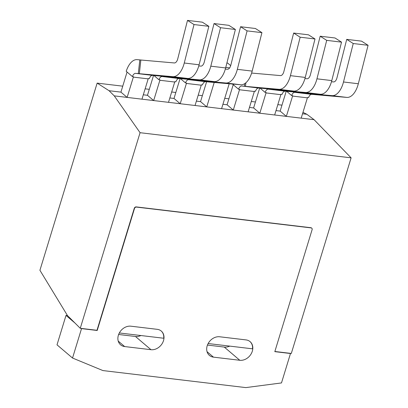 <?xml version="1.0" encoding="UTF-8"?>
<svg xmlns="http://www.w3.org/2000/svg" width="408" height="408" viewBox="0 0 408 408"><rect width="100%" height="100%" fill="white"/><g stroke="black" fill="none" stroke-linecap="round" stroke-linejoin="round"><path stroke-width="0.61" d="M249.987 341.557A11.092 8.95 130.4 0 1 252.537 348.83L208.141 343.541M311.763 228.174A1.724 1.392 130.4 0 0 311.131 227.904L136.44 207.085A1.724 1.392 130.4 0 0 134.497 208.498L97.201 330.48L81.529 328.613L72.532 358.035L102.918 370.571L245.846 387.6L281.489 382.934L290.486 353.512L274.814 351.645L312.11 229.658A1.724 1.392 130.4 0 0 311.763 228.174L311.544 227.985A1.724 1.392 130.4 0 0 310.906 227.715L136.221 206.897A1.724 1.392 130.4 0 0 134.273 208.309L96.977 330.291L80.264 328.302L140.066 132.697L351.11 157.84L291.307 353.45L274.859 351.487M161.18 330.975A11.092 8.95 130.4 0 1 163.73 338.247L119.335 332.959M122.747 86.164L97.145 83.115L39.923 270.29L67.488 315.583L80.264 328.302M351.11 157.84L314.078 119.682L306.847 114.276L302.537 113.766M286.212 91.28L280.153 111.098L275.997 110.604M259.672 88.118L253.613 107.936L249.461 107.442M233.218 84.686L227.078 104.774L222.926 104.28M206.601 81.794L200.542 101.612L196.386 101.118M180.061 78.632L174.002 98.45L169.85 97.956M153.525 75.47L147.466 95.288L143.31 94.794M127.067 72.037L120.926 92.126L109.069 90.714L114.255 95.87L140.066 132.697M314.078 119.682L114.255 95.87M281.974 105.142L277.817 104.647M255.439 101.98L251.282 101.48M228.898 98.818L224.747 98.318M202.363 95.656L198.206 95.156M175.822 92.494L171.671 91.994M149.287 89.327L145.131 88.832M97.145 83.115L109.069 90.714M306.847 114.276L302.971 112.343M207.442 345.066L224.278 347.075A11.092 8.95 130.4 0 0 229.745 346.111M239.797 360.279A11.092 8.95 130.4 0 0 251.272 353.665A11.092 8.95 130.4 0 0 250.099 341.649A11.092 8.95 130.4 0 0 246.024 339.91L219.693 336.773A11.092 8.95 130.4 0 0 208.223 343.393A11.092 8.95 130.4 0 0 209.396 355.404A11.092 8.95 130.4 0 0 213.466 357.143L239.797 360.279L224.278 347.075M118.636 334.483L135.471 336.493A11.092 8.95 130.4 0 0 140.939 335.529M150.991 349.697A11.092 8.95 130.4 0 0 162.466 343.082A11.092 8.95 130.4 0 0 161.293 331.067A11.092 8.95 130.4 0 0 157.218 329.327L130.886 326.191A11.092 8.95 130.4 0 0 119.416 332.811A11.092 8.95 130.4 0 0 120.59 344.821A11.092 8.95 130.4 0 0 124.659 346.56L150.991 349.697L135.471 336.493M67.488 315.583L66.009 315.41L57.013 344.831L72.532 358.035M74.97 323.034L66.009 315.41M314.446 94.559L311.758 94.355A5.916 3.08 -83.2 0 0 308.575 97.583L307.53 97.461A5.916 3.08 -83.2 0 0 307.403 97.843L301.196 118.147L286.36 116.377L280.153 111.098M353.241 43.529L368.077 45.298L361.554 41.142L346.718 39.372L353.241 43.529L343.49 81.983A19.717 10.261 96.8 0 1 332.005 95.64L298.559 92.698L298.6 92.336M346.718 39.372L336.967 77.826A5.916 3.08 -83.2 0 1 333.525 81.921L331.475 81.743M286.656 91.321L291.649 95.569L292.694 95.691A5.916 3.08 -83.2 0 0 292.567 96.079L286.36 116.377M368.077 45.298L358.326 83.752A19.717 10.261 96.8 0 1 346.841 97.405L314.44 94.59M291.649 95.569A5.916 3.08 96.8 0 1 294.831 92.336L298.559 92.698M297.514 92.575L297.554 92.244M287.905 91.397L285.223 91.193A5.916 3.08 -83.2 0 0 282.035 94.421L280.99 94.299A5.916 3.08 -83.2 0 0 280.867 94.681L274.66 114.985L259.825 113.215L253.613 107.936M326.706 40.367L341.542 42.136L335.019 37.98L320.183 36.21L326.706 40.367L316.95 78.821A19.717 10.261 96.8 0 1 305.465 92.478L272.024 89.536L272.065 89.174M320.183 36.21L310.432 74.664A5.916 3.08 -83.2 0 1 306.984 78.759L304.939 78.581M260.12 88.159L265.113 92.407L266.154 92.529A5.916 3.08 -83.2 0 0 266.031 92.917L259.825 113.215M341.542 42.136L331.786 80.59A19.717 10.261 96.8 0 1 320.3 94.243L287.905 91.428M265.113 92.407A5.916 3.08 96.8 0 1 268.296 89.174L272.024 89.536M270.978 89.413L271.014 89.082M261.37 88.235L258.682 88.031A5.916 3.08 -83.2 0 0 255.5 91.259L254.454 91.137A5.916 3.08 -83.2 0 0 254.327 91.519L248.12 111.823L233.284 110.053L227.078 104.774M300.166 37.205L315.002 38.974L308.484 34.818L293.648 33.048L300.166 37.205L290.414 75.659A19.717 10.261 96.8 0 1 278.929 89.316L245.483 86.374L245.886 82.768M293.648 33.048L283.892 71.502A5.916 3.08 -83.2 0 1 280.449 75.597L251.619 73.063M232.453 84.033L238.573 89.245L239.618 89.367A5.916 3.08 -83.2 0 0 239.491 89.755L233.284 110.053M315.002 38.974L305.25 77.428A19.717 10.261 96.8 0 1 293.765 91.081L261.365 88.266M238.573 89.245A5.916 3.08 96.8 0 1 241.76 86.011L245.483 86.374M244.443 86.251L244.729 83.635M208.294 81.911L205.606 81.707A5.916 3.08 -83.2 0 0 202.424 84.935L201.379 84.813A5.916 3.08 -83.2 0 0 201.251 85.196L195.044 105.499L180.209 103.729L174.002 98.45M247.095 30.88L261.931 32.65L255.408 28.494L240.572 26.724L247.095 30.88L237.339 69.334A19.717 10.261 96.8 0 1 225.854 82.992L192.413 80.05L192.449 79.688M240.572 26.724L230.816 65.178A5.916 3.08 -83.2 0 1 227.373 69.273L225.323 69.095M180.509 78.673L185.497 82.921L186.543 83.043A5.916 3.08 -83.2 0 0 186.415 83.431L180.209 103.729M261.931 32.65L252.175 71.104A19.717 10.261 96.8 0 1 240.689 84.757L208.289 81.942M185.497 82.921A5.916 3.08 96.8 0 1 188.685 79.688L192.413 80.05M191.367 79.927L191.403 79.596M181.759 78.749L179.071 78.545A5.916 3.08 -83.2 0 0 175.889 81.773L174.843 81.651A5.916 3.08 -83.2 0 0 174.716 82.034L168.509 102.337L153.673 100.567L147.466 95.288M220.555 27.719L235.391 29.488L228.868 25.332L214.032 23.562L220.555 27.719L210.803 66.172A19.717 10.261 96.8 0 1 199.318 79.83L165.872 76.888L165.913 76.526M214.032 23.562L204.281 62.016A5.916 3.08 -83.2 0 1 200.833 66.111L198.788 65.933M153.969 75.511L158.962 79.759L160.007 79.881A5.916 3.08 -83.2 0 0 159.88 80.269L153.673 100.567M235.391 29.488L225.639 67.942A19.717 10.261 96.8 0 1 214.154 81.595L181.754 78.78M158.962 79.759A5.916 3.08 96.8 0 1 162.144 76.526L165.872 76.888M164.827 76.765L164.863 76.434M155.219 75.587L152.536 75.383A5.916 3.08 -83.2 0 0 149.348 78.611L148.303 78.489A5.916 3.08 -83.2 0 0 148.18 78.871L141.969 99.175L127.133 97.405L120.926 92.126M139.337 73.726L140.852 60.012L174.298 62.949A5.916 3.08 -83.2 0 0 177.745 58.854L187.496 20.4L194.019 24.556L184.263 63.011A19.717 10.261 96.8 0 1 172.778 76.668L138.292 73.603L139.811 59.884L137.129 59.65A19.717 10.261 -83.2 0 0 126.21 71.308L132.427 76.597L133.467 76.719A5.916 3.08 -83.2 0 0 133.345 77.107L127.133 97.405M139.811 59.884L140.852 60.012M194.019 24.556L208.855 26.326L202.332 22.17L187.496 20.4M208.855 26.326L199.099 64.78A19.717 10.261 96.8 0 1 187.614 78.433L155.219 75.618M132.427 76.597A5.916 3.08 96.8 0 1 135.609 73.364L138.292 73.603M230.688 65.642L227.695 63.092L226.894 63M229.199 83.747L221.585 108.661L206.749 106.891L214.226 82.431M200.542 101.612L206.749 106.891M225.772 67.407L229.648 67.871M124.659 346.56L118.218 341.078M213.466 357.143L207.024 351.66M358.326 83.752L343.49 81.983M346.841 97.405L332.005 95.64M311.758 94.355L294.831 92.336M307.403 97.843L292.567 96.079M331.786 80.59L316.95 78.821M320.3 94.243L305.465 92.478M285.223 91.193L268.296 89.174M280.867 94.681L266.031 92.917M305.25 77.428L290.414 75.659M293.765 91.081L278.929 89.316M258.682 88.031L241.76 86.011M254.327 91.519L239.491 89.755M252.175 71.104L237.339 69.334M240.689 84.757L225.854 82.992M205.606 81.707L188.685 79.688M201.251 85.196L186.415 83.431M225.639 67.942L210.803 66.172M214.154 81.595L199.318 79.83M179.071 78.545L162.144 76.526M174.716 82.034L159.88 80.269M199.099 64.78L184.263 63.011M187.614 78.433L172.778 76.668M152.536 75.383L135.609 73.364M148.18 78.871L133.345 77.107"/></g></svg>
